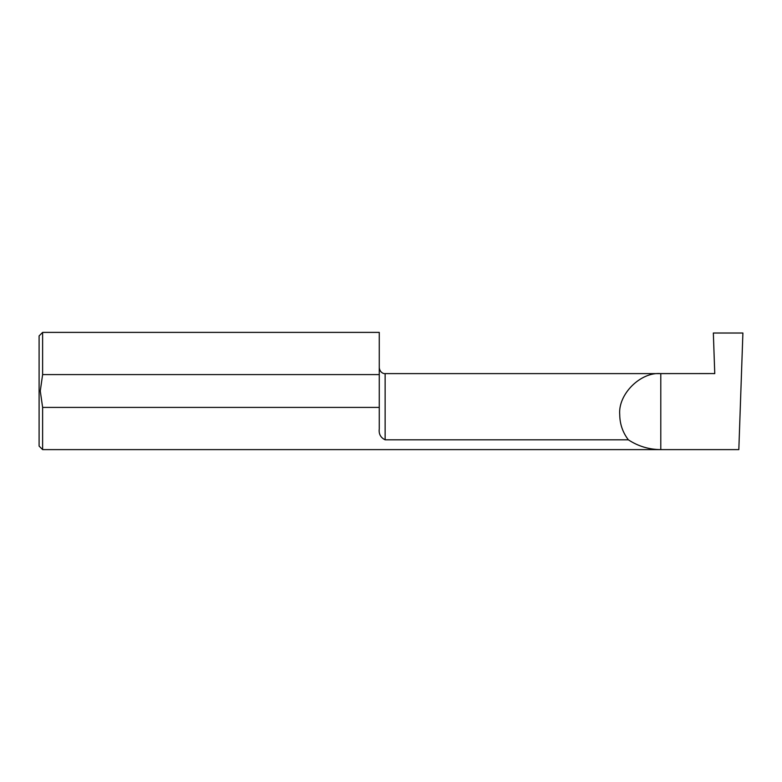 <?xml version="1.0" encoding="UTF-8"?>
<svg xmlns="http://www.w3.org/2000/svg" width="782" height="782" viewBox="0 0 782 782"><rect width="100%" height="100%" fill="white"/><g stroke="black" fill="none" stroke-linecap="round" stroke-linejoin="round"><path stroke-width="1.17" d="M713.34 373.601L714.758 373.601L713.34 333.015L742.9 333.015L738.824 449.611L42.619 449.611L42.619 407.412L379.27 407.412L379.27 428.917C378.635 433.961 380.59 437.597 385.135 439.816L628.347 439.816C622.697 432.378 619.823 424 619.735 414.656C617.897 394.343 640.478 371.773 660.79 373.601L714.758 373.571M42.619 449.611L39.1 446.092L39.1 335.908L42.619 332.389L42.619 374.588L40.273 391L42.619 407.412M385.135 439.816L385.135 373.601L660.79 373.601L660.79 449.611C649.011 449.533 638.2 446.268 628.347 439.816M42.619 332.389L379.27 332.389L379.27 374.588L42.619 374.588M379.27 407.412L379.27 374.588M385.135 373.601C384.705 373.894 380.013 373.337 379.27 367.736"/></g></svg>
